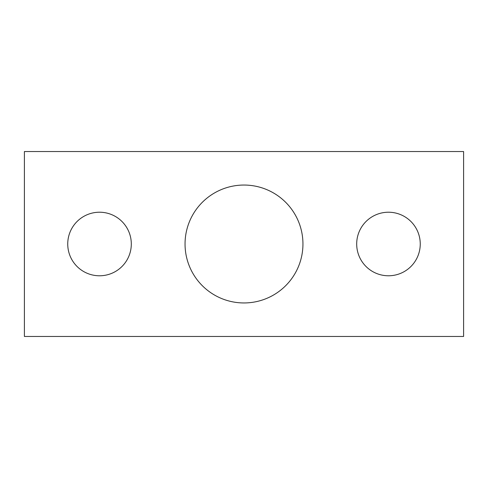 <?xml version="1.0" encoding="UTF-8"?>
<svg xmlns="http://www.w3.org/2000/svg" width="488" height="488" viewBox="0 0 488 488"><rect width="100%" height="100%" fill="white"/><g stroke="black" fill="none" stroke-linecap="round" stroke-linejoin="round"><path stroke-width="0.73" d="M463.6 151.536L24.4 151.536L24.4 336.464L463.6 336.464L463.6 151.536M302.944 244A58.944 58.944 0 0 0 214.525 192.949A58.944 58.944 0 0 0 214.525 295.051A58.944 58.944 0 0 0 302.944 244M356.691 244A31.787 31.787 0 0 1 404.363 216.477A31.787 31.787 0 0 1 404.363 271.523A31.787 31.787 0 0 1 356.691 244M67.74 244A31.787 31.787 0 0 1 115.418 216.477A31.787 31.787 0 0 1 115.418 271.523A31.787 31.787 0 0 1 67.74 244"/></g></svg>

